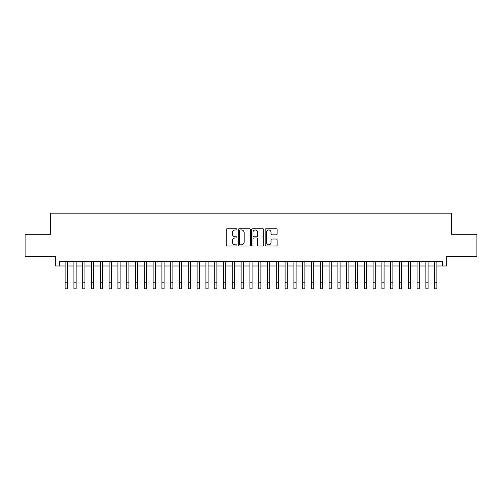 <?xml version="1.0" encoding="UTF-8"?>
<svg xmlns="http://www.w3.org/2000/svg" width="502" height="502" viewBox="0 0 502 502"><rect width="100%" height="100%" fill="white"/><g stroke="black" fill="none" stroke-linecap="round" stroke-linejoin="round"><path stroke-width="0.75" d="M236.925 229.351A0.602 0.602 0 0 0 236.316 228.749L227.142 228.749A0.866 0.866 0 0 0 226.276 229.615L226.276 245.158A0.866 0.866 0 0 0 227.142 246.018L236.316 246.018A0.602 0.602 0 0 0 236.925 245.415A0.602 0.602 0 0 0 236.316 244.813L235.131 244.813A2.761 2.761 0 0 1 232.37 242.046L232.37 240.753A2.761 2.761 0 0 1 235.131 237.992L236.316 237.992A0.602 0.602 0 0 0 236.925 237.383A0.602 0.602 0 0 0 236.316 236.781L235.131 236.781A2.761 2.761 0 0 1 232.37 234.014L232.37 232.721A2.761 2.761 0 0 1 235.131 229.96L236.316 229.96A0.602 0.602 0 0 0 236.925 229.351M276.238 234.836A0.866 0.866 0 0 0 277.104 233.976L277.104 229.615A0.866 0.866 0 0 0 276.238 228.749L266.047 228.749A0.866 0.866 0 0 0 265.188 229.615L265.188 245.158A0.866 0.866 0 0 0 266.047 246.018L276.238 246.018A0.866 0.866 0 0 0 277.104 245.158L277.104 239.887A0.866 0.866 0 0 0 276.238 239.027L271.877 239.027A0.866 0.866 0 0 0 271.017 239.887L271.017 242.504A2.309 2.309 0 0 1 268.702 244.813A2.309 2.309 0 0 1 266.393 242.504L266.393 232.269A2.309 2.309 0 0 1 268.702 229.96A2.309 2.309 0 0 1 271.017 232.269L271.017 233.976A0.866 0.866 0 0 0 271.877 234.836L276.238 234.836M59.631 265.978L59.631 261.58L442.369 261.58L442.369 265.978L446.767 265.978L446.767 256.302L476.9 256.302L476.9 234.302L451.605 234.302L451.605 213.187L50.395 213.187L50.395 234.302L25.1 234.302L25.1 256.302L55.233 256.302L55.233 265.978L65.134 265.978M250.247 229.615A0.866 0.866 0 0 0 249.381 228.749L239.19 228.749A0.866 0.866 0 0 0 238.325 229.615L238.325 245.158A0.866 0.866 0 0 0 239.19 246.018L249.381 246.018A0.866 0.866 0 0 0 250.247 245.158L250.247 229.615M252.619 228.749L262.81 228.749A0.866 0.866 0 0 1 263.675 229.615L263.675 245.158A0.866 0.866 0 0 1 262.81 246.018L258.448 246.018A0.866 0.866 0 0 1 257.582 245.158L257.582 238.852A0.866 0.866 0 0 0 256.723 237.992L253.83 237.992A0.866 0.866 0 0 0 252.964 238.852L252.964 245.415A0.602 0.602 0 0 1 252.362 246.018A0.602 0.602 0 0 1 251.753 245.415L251.753 229.615A0.866 0.866 0 0 1 252.619 228.749M67.331 265.978L73.932 265.978M76.128 265.978L82.73 265.978M84.932 265.978L91.527 265.978M93.73 265.978L100.325 265.978M102.527 265.978L109.122 265.978M111.325 265.978L117.926 265.978M120.122 265.978L126.724 265.978M128.92 265.978L135.521 265.978M137.717 265.978L144.319 265.978M146.521 265.978L153.116 265.978M155.319 265.978L161.914 265.978M164.116 265.978L170.711 265.978M172.914 265.978L179.515 265.978M181.711 265.978L188.313 265.978M190.509 265.978L197.11 265.978M199.307 265.978L205.908 265.978M208.11 265.978L214.705 265.978M216.908 265.978L223.503 265.978M225.705 265.978L232.3 265.978M234.503 265.978L241.104 265.978M243.301 265.978L249.902 265.978M252.098 265.978L258.699 265.978M260.896 265.978L267.497 265.978M269.7 265.978L276.295 265.978M278.497 265.978L285.092 265.978M287.295 265.978L293.89 265.978M296.092 265.978L302.693 265.978M304.89 265.978L311.491 265.978M313.687 265.978L320.289 265.978M322.485 265.978L329.086 265.978M331.289 265.978L337.884 265.978M340.086 265.978L346.681 265.978M348.884 265.978L355.479 265.978M357.681 265.978L364.283 265.978M366.479 265.978L373.08 265.978M375.276 265.978L381.878 265.978M384.074 265.978L390.675 265.978M392.878 265.978L399.473 265.978M401.675 265.978L408.27 265.978M410.473 265.978L417.068 265.978M419.27 265.978L425.872 265.978M428.068 265.978L434.669 265.978M436.865 265.978L442.369 265.978M240.138 229.96A0.602 0.602 0 0 0 239.536 230.562L239.536 244.204A0.602 0.602 0 0 0 240.138 244.813L241.393 244.813A2.761 2.761 0 0 0 244.154 242.046L244.154 232.721A2.761 2.761 0 0 0 241.393 229.96L240.138 229.96M257.582 232.313A2.309 2.309 0 0 0 255.273 229.998A2.309 2.309 0 0 0 252.964 232.313L252.964 235.915A0.866 0.866 0 0 0 253.83 236.781L256.723 236.781A0.866 0.866 0 0 0 257.582 235.915L257.582 232.313M65.134 282.212L67.331 282.212L67.331 288.813L65.134 288.813L65.134 261.58M67.331 282.212L67.331 261.58M73.932 282.212L76.128 282.212L76.128 288.813L73.932 288.813L73.932 261.58M76.128 282.212L76.128 261.58M82.73 282.212L84.932 282.212L84.932 288.813L82.73 288.813L82.73 261.58M84.932 282.212L84.932 261.58M91.527 282.212L93.73 282.212L93.73 288.813L91.527 288.813L91.527 261.58M93.73 282.212L93.73 261.58M100.325 282.212L102.527 282.212L102.527 288.813L100.325 288.813L100.325 261.58M102.527 282.212L102.527 261.58M109.122 282.212L111.325 282.212L111.325 288.813L109.122 288.813L109.122 261.58M111.325 282.212L111.325 261.58M117.926 282.212L120.122 282.212L120.122 288.813L117.926 288.813L117.926 261.58M120.122 282.212L120.122 261.58M126.724 282.212L128.92 282.212L128.92 288.813L126.724 288.813L126.724 261.58M128.92 282.212L128.92 261.58M135.521 282.212L137.717 282.212L137.717 288.813L135.521 288.813L135.521 261.58M137.717 282.212L137.717 261.58M144.319 282.212L146.521 282.212L146.521 288.813L144.319 288.813L144.319 261.58M146.521 282.212L146.521 261.58M153.116 282.212L155.319 282.212L155.319 288.813L153.116 288.813L153.116 261.58M155.319 282.212L155.319 261.58M161.914 282.212L164.116 282.212L164.116 288.813L161.914 288.813L161.914 261.58M164.116 282.212L164.116 261.58M170.711 282.212L172.914 282.212L172.914 288.813L170.711 288.813L170.711 261.58M172.914 282.212L172.914 261.58M179.515 282.212L181.711 282.212L181.711 288.813L179.515 288.813L179.515 261.58M181.711 282.212L181.711 261.58M188.313 282.212L190.509 282.212L190.509 288.813L188.313 288.813L188.313 261.58M190.509 282.212L190.509 261.58M197.11 282.212L199.307 282.212L199.307 288.813L197.11 288.813L197.11 261.58M199.307 282.212L199.307 261.58M205.908 282.212L208.11 282.212L208.11 288.813L205.908 288.813L205.908 261.58M208.11 282.212L208.11 261.58M214.705 282.212L216.908 282.212L216.908 288.813L214.705 288.813L214.705 261.58M216.908 282.212L216.908 261.58M223.503 282.212L225.705 282.212L225.705 288.813L223.503 288.813L223.503 261.58M225.705 282.212L225.705 261.58M232.3 282.212L234.503 282.212L234.503 288.813L232.3 288.813L232.3 261.58M234.503 282.212L234.503 261.58M241.104 282.212L243.301 282.212L243.301 288.813L241.104 288.813L241.104 261.58M243.301 282.212L243.301 261.58M249.902 282.212L252.098 282.212L252.098 288.813L249.902 288.813L249.902 261.58M252.098 282.212L252.098 261.58M258.699 282.212L260.896 282.212L260.896 288.813L258.699 288.813L258.699 261.58M260.896 282.212L260.896 261.58M267.497 282.212L269.7 282.212L269.7 288.813L267.497 288.813L267.497 261.58M269.7 282.212L269.7 261.58M276.295 282.212L278.497 282.212L278.497 288.813L276.295 288.813L276.295 261.58M278.497 282.212L278.497 261.58M285.092 282.212L287.295 282.212L287.295 288.813L285.092 288.813L285.092 261.58M287.295 282.212L287.295 261.58M293.89 282.212L296.092 282.212L296.092 288.813L293.89 288.813L293.89 261.58M296.092 282.212L296.092 261.58M302.693 282.212L304.89 282.212L304.89 288.813L302.693 288.813L302.693 261.58M304.89 282.212L304.89 261.58M311.491 282.212L313.687 282.212L313.687 288.813L311.491 288.813L311.491 261.58M313.687 282.212L313.687 261.58M320.289 282.212L322.485 282.212L322.485 288.813L320.289 288.813L320.289 261.58M322.485 282.212L322.485 261.58M329.086 282.212L331.289 282.212L331.289 288.813L329.086 288.813L329.086 261.58M331.289 282.212L331.289 261.58M337.884 282.212L340.086 282.212L340.086 288.813L337.884 288.813L337.884 261.58M340.086 282.212L340.086 261.58M346.681 282.212L348.884 282.212L348.884 288.813L346.681 288.813L346.681 261.58M348.884 282.212L348.884 261.58M355.479 282.212L357.681 282.212L357.681 288.813L355.479 288.813L355.479 261.58M357.681 282.212L357.681 261.58M364.283 282.212L366.479 282.212L366.479 288.813L364.283 288.813L364.283 261.58M366.479 282.212L366.479 261.58M373.08 282.212L375.276 282.212L375.276 288.813L373.08 288.813L373.08 261.58M375.276 282.212L375.276 261.58M381.878 282.212L384.074 282.212L384.074 288.813L381.878 288.813L381.878 261.58M384.074 282.212L384.074 261.58M390.675 282.212L392.878 282.212L392.878 288.813L390.675 288.813L390.675 261.58M392.878 282.212L392.878 261.58M399.473 282.212L401.675 282.212L401.675 288.813L399.473 288.813L399.473 261.58M401.675 282.212L401.675 261.58M408.27 282.212L410.473 282.212L410.473 288.813L408.27 288.813L408.27 261.58M410.473 282.212L410.473 261.58M417.068 282.212L419.27 282.212L419.27 288.813L417.068 288.813L417.068 261.58M419.27 282.212L419.27 261.58M425.872 282.212L428.068 282.212L428.068 288.813L425.872 288.813L425.872 261.58M428.068 282.212L428.068 261.58M434.669 282.212L436.865 282.212L436.865 288.813L434.669 288.813L434.669 261.58M436.865 282.212L436.865 261.58"/></g></svg>
